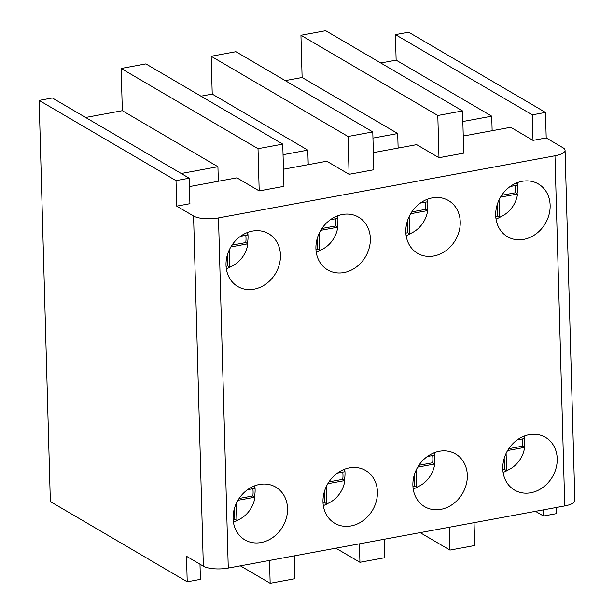 <?xml version="1.0" encoding="UTF-8"?>
<svg xmlns="http://www.w3.org/2000/svg" width="614" height="614" viewBox="0 0 614 614"><rect width="100%" height="100%" fill="white"/><g stroke="black" fill="none" stroke-linecap="round" stroke-linejoin="round"><path stroke-width="0.92" d="M39.142 100.404L176.011 180.631L176.725 206.143L189.918 203.71L189.212 178.19L52.343 97.971L39.142 100.404L50.348 501.584L187.216 581.811L186.51 556.299L203.349 566.169L193.571 216.021A18.527 5.779 -1.6 0 0 218.492 217.909L554.979 155.787A18.527 5.779 -1.6 0 0 565.072 150.33A18.527 5.779 -1.6 0 0 563.053 147.805L546.207 137.927L545.493 112.416L408.625 32.189L395.424 34.622L396.137 60.141L380.757 62.981M85.615 117.474L122.332 110.689L121.15 68.461L145.894 63.894L282.762 144.121L283.944 186.349L259.2 190.916L236.881 177.837L189.442 186.595M200.962 96.175L212.229 94.095L211.17 56.265L235.914 51.699L372.782 131.926L348.038 136.492L349.097 174.322L373.834 169.756L372.782 131.926M285.241 80.611L302.119 77.494L300.944 35.267L325.681 30.7L462.549 110.927L463.731 153.155L438.987 157.721L416.668 144.643L373.358 152.64M522.552 438.926A25.941 22.043 -59.6 0 1 522.529 446.148L508.783 448.688M504.178 458.428L504.485 469.418A25.941 22.043 -59.6 0 1 502.851 469.979M342.758 472.12A25.941 22.043 -59.6 0 1 342.735 479.342L328.989 481.883M324.384 491.622L324.691 502.613A25.941 22.043 -59.6 0 1 323.056 503.173M234.494 508.215L234.801 519.214A25.941 22.043 -59.6 0 1 233.159 519.766M252.861 488.713A25.941 22.043 -59.6 0 1 252.845 495.935L239.092 498.476M414.281 475.029L414.588 486.019A25.941 22.043 -59.6 0 1 412.953 486.572M432.655 455.519A25.941 22.043 -59.6 0 1 432.632 462.749L418.886 465.282M413.222 489.02A30.57 25.98 120.4 0 0 418.088 486.672M434.236 463.685A30.57 25.98 120.4 0 0 434.566 452.602M503.119 472.427A30.57 25.98 120.4 0 0 507.985 470.078M524.133 447.092A30.57 25.98 120.4 0 0 524.463 436.001M323.325 505.614A30.57 25.98 120.4 0 0 328.191 503.273M344.347 480.286A30.57 25.98 120.4 0 0 344.677 469.196M233.435 522.215A30.57 25.98 120.4 0 0 238.301 519.866M254.449 496.879A30.57 25.98 120.4 0 0 254.779 485.797M529.191 434.681A30.57 25.98 120.4 0 0 503.894 459.449A30.57 25.98 120.4 0 0 514.547 490.087A30.57 25.98 120.4 0 0 552.416 476.855A30.57 25.98 120.4 0 0 545.462 437.345A30.57 25.98 120.4 0 0 529.191 434.681M259.507 484.477A30.57 25.98 120.4 0 0 234.203 509.236A30.57 25.98 120.4 0 0 244.863 539.883A30.57 25.98 120.4 0 0 282.732 526.643A30.57 25.98 120.4 0 0 275.778 487.132A30.57 25.98 120.4 0 0 259.507 484.477M218.492 217.909L228.27 568.065L564.757 505.936L554.979 155.787M349.404 467.876A30.57 25.98 120.4 0 0 324.1 492.643A30.57 25.98 120.4 0 0 334.753 523.281A30.57 25.98 120.4 0 0 372.629 510.05A30.57 25.98 120.4 0 0 365.675 470.539A30.57 25.98 120.4 0 0 349.404 467.876M439.302 451.282A30.57 25.98 120.4 0 0 413.997 476.042A30.57 25.98 120.4 0 0 424.65 506.688A30.57 25.98 120.4 0 0 462.526 493.449A30.57 25.98 120.4 0 0 455.565 453.938A30.57 25.98 120.4 0 0 439.302 451.282M523.742 239.376A30.57 25.98 -59.6 0 1 507.471 236.712A30.57 25.98 -59.6 0 1 500.51 197.201A30.57 25.98 -59.6 0 1 538.386 183.97A30.57 25.98 -59.6 0 1 549.039 214.608A30.57 25.98 -59.6 0 1 523.742 239.376M254.05 289.163A30.57 25.98 -59.6 0 1 237.779 286.5A30.57 25.98 -59.6 0 1 230.826 246.989A30.57 25.98 -59.6 0 1 268.702 233.757A30.57 25.98 -59.6 0 1 279.355 264.404A30.57 25.98 -59.6 0 1 254.05 289.163M343.947 272.57A30.57 25.98 -59.6 0 1 327.676 269.907A30.57 25.98 -59.6 0 1 320.723 230.396A30.57 25.98 -59.6 0 1 358.599 217.164A30.57 25.98 -59.6 0 1 369.252 247.803A30.57 25.98 -59.6 0 1 343.947 272.57M433.845 255.969A30.57 25.98 -59.6 0 1 417.574 253.313A30.57 25.98 -59.6 0 1 410.62 213.802A30.57 25.98 -59.6 0 1 448.489 200.563A30.57 25.98 -59.6 0 1 459.149 231.209A30.57 25.98 -59.6 0 1 433.845 255.969M228.27 568.065A18.527 5.779 178.4 0 1 203.349 566.169M565.072 150.33L574.857 500.487A18.527 5.779 178.4 0 1 564.757 505.936M420.145 532.637L449.947 550.106L474.691 545.539L474.054 522.683M384.157 539.284L384.671 557.735L359.934 562.301L359.413 543.851M294.259 555.877L294.904 578.733L270.16 583.3L269.523 560.444M449.947 550.106L449.31 527.249M543.329 509.896L543.505 516.029L556.698 513.596L556.53 507.456M240.358 565.832L270.16 583.3M199.987 564.205L200.417 579.378L187.216 581.811M176.725 206.143L193.571 216.021M535.5 511.339L543.505 516.029M335.866 548.195L359.934 562.301M247.549 489.696L254.703 488.376A25.941 22.043 120.4 0 0 254.104 486.058M236.421 503.181L236.904 520.449A25.941 22.043 120.4 0 0 254.948 497.171L252.845 495.935M236.904 520.449L234.801 519.214M344.001 469.464A25.941 22.043 -59.6 0 1 344.6 471.775L337.447 473.102M326.318 486.58L326.801 503.848A25.941 22.043 120.4 0 0 344.845 480.578L342.735 479.342M326.801 503.848L324.691 502.613M523.788 436.27A25.941 22.043 -59.6 0 1 524.387 438.588L517.234 439.908M506.105 453.385L506.588 470.654A25.941 22.043 120.4 0 0 524.632 447.383L522.529 446.148M506.588 470.654L504.485 469.418M416.215 469.986L416.691 487.255A25.941 22.043 120.4 0 0 434.735 463.977L432.632 462.749M416.691 487.255L414.588 486.019M433.898 452.863A25.941 22.043 -59.6 0 1 434.489 455.181L427.336 456.501M254.948 497.171L237.94 500.31M434.735 463.977L417.727 467.116M344.845 480.578L327.83 483.717M524.632 447.383L507.624 450.522M372.951 138.104L397.719 133.53L398.125 148.066M463.255 136.039L510.687 127.282L533.006 140.368L546.207 137.927M283.461 169.234L326.771 161.236L349.097 174.322M495.774 216.604A25.941 22.043 120.4 0 0 497.409 216.044L497.102 205.053M499.029 200.011L499.512 217.279A25.941 22.043 120.4 0 0 517.556 194.009L515.453 192.773L501.707 195.306M515.453 192.773A25.941 22.043 120.4 0 0 515.476 185.543M319.242 233.205L319.725 250.474A25.941 22.043 120.4 0 0 337.761 227.195L335.658 225.967A25.941 22.043 120.4 0 0 335.681 218.737M315.98 249.791A25.941 22.043 120.4 0 0 317.615 249.238L317.308 238.247M335.658 225.967L321.913 228.5M232.015 245.101L245.761 242.561A25.941 22.043 120.4 0 0 245.784 235.339M226.082 266.392A25.941 22.043 120.4 0 0 227.717 265.831L227.41 254.841M405.877 233.197A25.941 22.043 120.4 0 0 407.512 232.637L407.205 221.646M409.131 216.604L409.615 233.873A25.941 22.043 120.4 0 0 427.659 210.602L425.556 209.366L411.81 211.907M425.556 209.366A25.941 22.043 120.4 0 0 425.579 202.144M427.49 199.22A30.57 25.98 -59.6 0 1 427.16 210.31M411.012 233.297A30.57 25.98 -59.6 0 1 406.146 235.646M517.387 182.627A30.57 25.98 -59.6 0 1 517.057 193.717M500.909 216.696A30.57 25.98 -59.6 0 1 496.043 219.044M337.6 215.821A30.57 25.98 -59.6 0 1 337.27 226.904M321.114 249.89A30.57 25.98 -59.6 0 1 316.248 252.239M247.703 232.414A30.57 25.98 -59.6 0 1 247.373 243.505M231.217 266.491A30.57 25.98 -59.6 0 1 226.351 268.84M302.119 77.494L397.719 133.53M212.229 94.095L307.821 150.131L283.054 154.705M122.332 110.689L217.924 166.724L181.207 173.509M300.944 35.267L437.813 115.493L462.549 110.927M121.15 68.461L258.018 148.688L282.762 144.121M258.018 148.688L259.2 190.916M437.813 115.493L438.987 157.721M533.006 140.368L532.3 114.849L545.493 112.416M189.212 178.19L176.011 180.631M396.137 60.141L491.737 116.176L462.849 121.511M218.331 181.26L217.924 166.724M395.424 34.622L532.3 114.849M492.144 130.705L491.737 116.176M211.17 56.265L348.038 136.492M308.228 164.659L307.821 150.131M247.028 232.683A25.941 22.043 -59.6 0 1 247.626 235.001L240.473 236.321M230.864 246.935L247.872 243.796L245.761 242.561M247.872 243.796A25.941 22.043 -59.6 0 1 229.828 267.067L227.717 265.831M336.925 216.082A25.941 22.043 -59.6 0 1 337.516 218.4L330.363 219.72M319.725 250.474L317.615 249.238M516.712 182.888A25.941 22.043 -59.6 0 1 517.31 185.205L510.157 186.526M499.512 217.279L497.409 216.044M409.615 233.873L407.512 232.637M426.814 199.489A25.941 22.043 -59.6 0 1 427.413 201.806L420.26 203.127M517.556 194.009L500.548 197.148M427.659 210.602L410.651 213.741M229.828 267.067L229.344 249.798M337.761 227.195L320.754 230.342"/></g></svg>
